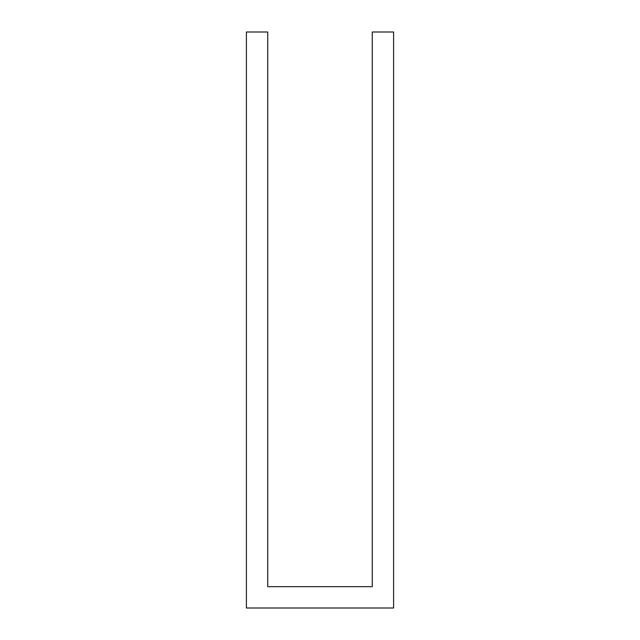 <?xml version="1.0" encoding="UTF-8"?>
<svg xmlns="http://www.w3.org/2000/svg" width="640" height="640" viewBox="0 0 640 640"><rect width="100%" height="100%" fill="white"/><g stroke="black" fill="none" stroke-linecap="round" stroke-linejoin="round"><path stroke-width="0.96" d="M372.264 586.664L372.264 32L393.6 32L393.6 608L246.4 608L246.4 32L267.736 32L267.736 586.664L372.264 586.664"/></g></svg>
